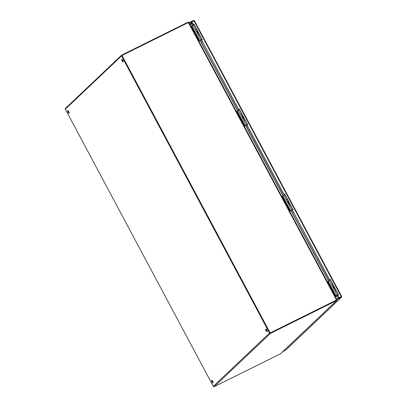 <?xml version="1.0" encoding="UTF-8"?>
<svg xmlns="http://www.w3.org/2000/svg" width="407" height="407" viewBox="0 0 407 407"><rect width="100%" height="100%" fill="white"/><g stroke="black" fill="none" stroke-linecap="round" stroke-linejoin="round"><path stroke-width="0.61" d="M188.487 22.782L188.156 22.156L188.838 22.609L188.487 22.782M336.609 295.568L335.154 296.444M338.049 296.001L336.553 295.777L335.388 296.876M336.319 295.736L335.337 296.789M192.46 25.794L193.03 24.395M336.472 299.934L336.823 299.756L336.772 300.493L336.472 299.934M214.214 386.65L280.423 353.841A0.697 0.656 -133.5 0 0 280.55 353.754L336.772 300.493A0.697 0.656 46.5 0 1 336.645 300.575L270.441 333.384L214.214 386.65A0.697 0.656 -133.5 0 1 213.299 386.335L65.313 109.183A0.697 0.656 -133.5 0 1 65.425 108.384L121.652 55.123A0.697 0.656 46.5 0 0 121.54 55.917L269.526 333.068A0.697 0.656 46.5 0 0 270.441 333.384M270.212 332.957L336.416 300.147L336.268 299.837A1.236 1.17 46.5 0 0 336.101 299.949M188.156 22.156A0.697 0.656 46.5 0 0 188.009 22.207L121.805 55.016A0.697 0.656 46.5 0 0 121.652 55.123M188.283 22.619L187.749 22.878M121.988 55.474L269.938 332.86M267.145 331.603A1.445 0.453 63.6 0 1 267.109 331.629A1.445 0.453 63.6 0 1 266.061 330.535A1.445 0.453 63.6 0 1 265.827 329.039A1.445 0.453 63.6 0 1 266.839 330.067A1.445 0.453 63.6 0 1 267.145 331.603M213.039 382.86A1.445 0.453 63.6 0 1 213.003 382.885A1.445 0.453 63.6 0 1 211.955 381.791A1.445 0.453 63.6 0 1 211.721 380.296A1.445 0.453 63.6 0 1 212.739 381.323A1.445 0.453 63.6 0 1 213.039 382.86M123.153 61.93A1.445 0.453 63.6 0 1 123.118 61.956A1.445 0.453 63.6 0 1 122.069 60.862A1.445 0.453 63.6 0 1 121.835 59.366A1.445 0.453 63.6 0 1 122.853 60.399A1.445 0.453 63.6 0 1 123.153 61.93M69.048 113.187A1.445 0.453 63.6 0 1 69.012 113.212A1.445 0.453 63.6 0 1 67.964 112.118A1.445 0.453 63.6 0 1 67.73 110.623A1.445 0.453 63.6 0 1 68.747 111.655A1.445 0.453 63.6 0 1 69.048 113.187M266.122 329.115A1.445 0.453 -116.4 0 0 267.226 331.344M212.016 380.372A1.445 0.453 -116.4 0 0 213.12 382.6M122.131 59.447A1.445 0.453 -116.4 0 0 123.235 61.671M68.025 110.704A1.445 0.453 -116.4 0 0 69.129 112.927M193.274 24.623L192.898 25.549M188.96 22.716L188.517 22.828A1.236 1.17 -133.5 0 1 187.683 22.858L121.856 55.53L270.034 333.043L335.856 300.371A1.236 1.17 -133.5 0 1 336.37 299.735L336.838 299.603M336.833 299.588L188.95 22.629L188.517 22.828L336.37 299.735M336.828 295.446L337.841 295.599M335.856 300.371L270.151 332.931L121.973 55.423M201.887 40.227C201.211 39.586 201.139 39.652 201.679 40.425C201.139 39.652 201.211 39.586 201.887 40.227M197.125 31.848L197.619 31.324M201.867 40.893C202.411 42.267 202.818 42.867 203.083 42.694M201.216 39.723L201.877 39.296M201.857 39.26L201.241 39.774M199.593 35.017L198.575 35.658L200.844 39.906M195.681 29.355L196.337 28.922M196.322 28.892L195.528 29.482M194.053 24.649L193.04 25.29L195.309 29.538M198.509 40.044L198.84 39.881A0.824 0.259 63.6 0 1 199.028 40.792L198.728 40.939A0.824 0.259 -116.4 0 0 198.509 40.044L191.478 26.882A0.824 0.259 -116.4 0 0 190.924 26.323L191.229 26.175A0.824 0.259 63.6 0 1 191.249 26.165A0.824 0.259 63.6 0 1 191.809 26.714L191.478 26.882M198.86 41.188L201.094 39.983M201.267 39.825L198.84 41.153M193.111 25.427L191.519 26.302M196.342 31.283L197.7 33.827M198.84 39.881L191.809 26.714M199.537 34.916L198.524 35.557L197.639 33.903L198.652 33.257M196.642 31.166L197.258 30.652M196.372 28.994L195.36 29.64L196.245 31.293M198.896 35.378L199.552 34.946M197.278 30.683L196.617 31.11M198.29 32.58L197.675 32.881L197.059 31.721L197.654 31.385M197.675 32.881L198.27 32.545M197.787 32.784L197.166 31.624M198.687 40.863A0.824 0.259 -116.4 0 0 198.458 40.023L191.494 26.974A0.824 0.259 -116.4 0 0 190.969 26.409M247.303 125.285C246.627 124.644 246.561 124.71 247.095 125.483C246.561 124.71 246.627 124.644 247.303 125.285M243.035 116.382L242.369 116.799L242.017 116.143M247.283 125.951C247.827 127.325 248.234 127.925 248.499 127.752M246.632 124.781L247.293 124.354M247.273 124.318L246.657 124.832M245.009 120.075L243.991 120.716L246.26 124.964M241.097 114.413L241.753 113.98M241.738 113.95L240.929 114.545M239.469 109.707L238.456 110.348L240.725 114.596M243.925 125.102L244.256 124.939A0.824 0.259 63.6 0 1 244.444 125.849L244.144 125.997A0.824 0.259 -116.4 0 0 243.925 125.102L236.894 111.94A0.824 0.259 -116.4 0 0 236.34 111.381L236.665 111.223A0.824 0.259 63.6 0 1 237.225 111.772L236.894 111.94M244.276 126.246L246.51 125.041M246.683 124.883L244.261 126.211M238.527 110.485L236.935 111.36M241.758 116.341L243.116 118.885M236.355 111.376L236.645 111.233A0.824 0.259 63.6 0 1 236.665 111.223M244.256 124.939L237.225 111.772M244.953 119.973L243.941 120.614L243.055 118.961L244.068 118.315M242.063 116.224L242.674 115.705M241.794 114.052L240.776 114.698L241.661 116.351M244.312 120.436L244.968 120.004M242.694 115.741L242.033 116.168M243.707 117.638L243.096 117.938L242.475 116.778L243.071 116.443M243.096 117.938L243.686 117.603M243.203 117.842L242.582 116.682M244.103 125.921A0.824 0.259 -116.4 0 0 243.874 125.081L236.91 112.032A0.824 0.259 -116.4 0 0 236.386 111.467M292.719 210.343C292.043 209.702 291.977 209.768 292.511 210.541C291.977 209.768 292.043 209.702 292.719 210.343M288.451 201.44L287.785 201.857L287.434 201.2M292.699 211.009C293.249 212.383 293.651 212.983 293.92 212.81M292.048 209.839L292.709 209.412M292.689 209.376L292.073 209.89M290.425 205.133L289.408 205.774L291.677 210.022M286.513 199.471L287.169 199.038M287.154 199.008L286.345 199.603M284.885 194.765L283.872 195.406L286.141 199.654M289.555 211.04A0.824 0.259 -116.4 0 0 289.341 210.16L282.31 196.998A0.824 0.259 -116.4 0 0 281.756 196.439L282.082 196.276A0.824 0.259 63.6 0 1 282.641 196.83L282.31 196.998M289.692 211.304L291.931 210.098M292.099 209.941L289.677 211.269M283.944 195.543L282.356 196.413M287.174 201.399L288.532 203.943M281.771 196.433L282.061 196.291A0.824 0.259 63.6 0 1 282.082 196.276M289.341 210.16L289.672 209.997L282.641 196.83M289.672 209.997A0.824 0.259 63.6 0 1 289.865 210.907L289.56 211.055M289.611 211.147L289.865 210.907M290.369 205.031L289.357 205.672L288.471 204.019L289.484 203.373M287.479 201.282L288.09 200.763M287.21 199.109L286.192 199.751L287.077 201.409M289.728 205.494L290.384 205.062M288.11 200.799L287.449 201.226M289.123 202.696L288.512 202.996L287.891 201.836L288.487 201.501M288.512 202.996L289.102 202.661M288.619 202.9L288.003 201.74M289.519 210.979A0.824 0.259 -116.4 0 0 289.291 210.139L282.326 197.09A0.824 0.259 -116.4 0 0 281.802 196.525M338.136 295.401C337.459 294.76 337.393 294.826 337.927 295.599C337.393 294.826 337.459 294.76 338.136 295.401M333.867 286.497L333.201 286.915L332.85 286.258M338.115 296.067C338.665 297.441 339.067 298.041 339.336 297.868M337.464 294.897L338.125 294.464M338.105 294.434L337.495 294.948M335.841 290.191L334.829 290.832L337.093 295.08M331.929 284.529L332.585 284.096M332.57 284.066L331.776 284.656M330.306 279.818L329.288 280.464L331.557 284.707M334.971 296.098A0.824 0.259 -116.4 0 0 334.758 295.217L327.727 282.056A0.824 0.259 -116.4 0 0 327.172 281.496L327.477 281.349A0.824 0.259 63.6 0 1 327.498 281.334A0.824 0.259 63.6 0 1 328.057 281.888L327.727 282.056M335.109 296.357L337.54 295.039M337.52 294.999L335.093 296.327M329.36 280.601L327.772 281.471M332.59 286.457L333.949 289.001M334.758 295.217L335.088 295.055L328.057 281.888M335.088 295.055A0.824 0.259 63.6 0 1 335.282 295.965L334.976 296.113M335.027 296.204L335.282 295.965M335.785 290.089L334.773 290.73L333.888 289.077L334.9 288.431M332.895 286.335L333.506 285.821M332.626 284.167L331.608 284.808L332.494 286.467M335.144 290.552L335.8 290.12M333.526 285.856L332.865 286.284M334.539 287.754L333.928 288.054L333.308 286.894L333.903 286.559M333.928 288.054L334.523 287.718M334.035 287.958L333.419 286.798M334.936 296.037A0.824 0.259 -116.4 0 0 334.707 295.197L327.742 282.148A0.824 0.259 -116.4 0 0 327.218 281.583M247.507 124.756L239.209 109.213L238.507 109.559L239.326 109.101L247.644 124.684L246.825 125.142L283.923 194.617L284.737 194.159L293.06 209.742L292.358 210.088L329.456 279.563L330.153 279.217L338.476 294.8L337.774 295.146L339.077 297.909L337.774 295.146M246.942 125.035L284.035 194.505M339.077 297.909L341.295 296.754L339.189 297.797M202.091 39.703L193.793 24.161L193.091 24.506L191.677 21.856L194.419 20.742L193.549 20.381L190.038 22.12L189.138 22.975M191.794 21.744L193.208 24.395L193.91 24.049L202.228 39.632L201.526 39.978L238.624 109.452M292.358 210.088L329.339 279.675L330.041 279.324L338.339 294.866M292.923 209.809L284.625 194.266L283.923 194.617M238.507 109.559L201.526 39.978M336.767 299.466L337.673 298.611L337.902 299.038L341.407 297.298L341.626 296.444L341.295 296.754L193.895 20.701M341.626 296.444L341.295 296.754L341.626 296.444M341.666 296.444L194.419 20.742M337.673 298.611L341.208 296.647L341.554 297.202L285.541 350.264L282.728 351.694M336.925 299.964L337.902 299.038M191.687 21.846L189.367 23.403M193.757 20.772L193.549 20.381M190.267 22.548L190.038 22.12M280.423 353.841L336.645 300.575M335.989 300.361L336.406 299.964M187.942 22.914L188.243 22.634M121.54 55.917L65.313 109.183M213.299 386.335L269.526 333.068M200.325 40.415L237.922 110.826M245.742 125.473L283.338 195.884M291.158 210.531L328.754 280.942M328.617 281.018L291.02 210.607M283.201 195.96L245.604 125.554M237.785 110.908L200.188 40.496M199.766 40.69L191.962 26.079M199.633 40.761L191.829 26.15M199.496 34.936L198.616 33.277M197.222 30.667L196.337 29.014M198.178 32.591L197.558 31.431M245.182 125.748L237.378 111.136M245.05 125.819L237.245 111.208M244.912 119.994L244.032 118.335M242.638 115.725L241.753 114.072M243.595 117.648L242.974 116.488M290.598 210.806L282.799 196.189M290.466 210.877L282.662 196.266M290.328 205.052L289.448 203.393M288.054 200.783L287.169 199.13M289.011 202.706L288.39 201.546M336.014 295.864L328.215 281.247M335.882 295.935L328.078 281.318M335.75 290.11L334.864 288.451M333.47 285.841L332.585 284.188M334.427 287.764L333.806 286.604M285.383 350.376L341.407 297.298M189.927 24.456L192.012 22.482M192.135 22.716L190.054 24.69M338.517 298.189L336.243 296.067M191.987 26.063L191.819 23.336L190.166 24.903M198.123 33.547L197.746 32.845M196.952 31.741L196.601 31.085M193.422 24.532L193.406 25.01M190.924 26.323L191.249 26.165M243.539 118.605L243.162 117.903M238.843 109.585L238.823 110.068M288.955 203.663L288.578 202.961M284.259 194.643L284.239 195.121M334.371 288.721L333.999 288.019M329.675 279.701L329.655 280.179M327.172 281.496L327.498 281.334M192.318 23.057L191.819 23.336"/></g></svg>
